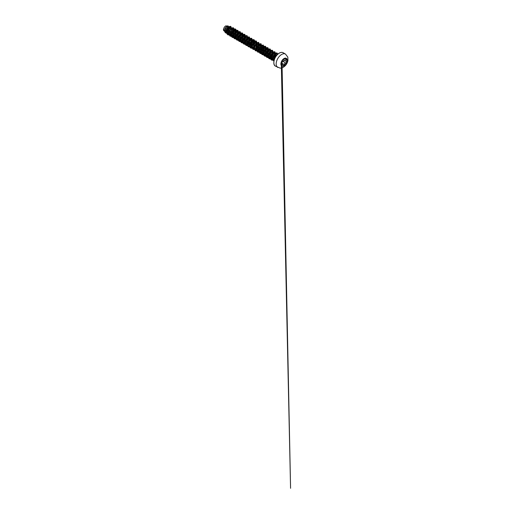 <?xml version="1.0" encoding="UTF-8"?>
<svg xmlns="http://www.w3.org/2000/svg" width="514" height="514" viewBox="0 0 514 514"><rect width="100%" height="100%" fill="white"/><g stroke="black" fill="none" stroke-linecap="round" stroke-linejoin="round"><path stroke-width="0.77" d="M286.266 58.307A4.453 2.57 -60 0 1 286.953 61.873A4.453 2.57 -60 0 1 284.043 65.798A4.453 2.57 -60 0 1 281.82 66.017A4.453 2.57 -60 0 1 281.139 62.451A4.453 2.57 -60 0 1 284.043 58.525A4.453 2.57 -60 0 1 286.266 58.307A4.453 2.57 -60 0 1 286.928 61.873A4.453 2.57 -60 0 1 284.024 65.786A4.453 2.57 -60 0 1 281.807 66.01M282 61.063L283.991 58.635L284.505 58.782C284.57 59.271 284.994 59.309 285.765 58.892C286.677 58.577 286.889 58.879 286.388 59.785C285.829 60.498 285.829 61.057 286.388 61.455C287.043 61.725 286.523 63.074 285.765 63.068C284.987 63.209 284.57 63.736 284.505 64.635L283.991 65.631L283.253 65.355C282.899 64.7 282.482 64.668 282 65.246C281.376 65.728 281.171 65.432 281.37 64.353L281.37 62.676C281.017 62.58 281.537 61.237 282 61.063L281.942 61.095M281.357 64.038L281.768 63.158C281.781 62.13 282.244 61.551 283.156 61.429L282.777 61.577C282.128 61.86 281.82 62.38 281.852 63.151L281.492 64.038L283.253 65.31C283.497 66.03 284.467 65.464 284.415 64.635C284.448 63.897 284.769 63.376 285.379 63.074L285.739 62.991C286.452 62.997 286.94 61.744 286.324 61.487L286.324 61.487C285.745 61.063 285.745 60.479 286.324 59.727C286.78 59.007 286.658 58.699 285.951 58.789M281.274 65.15L282.167 64.931C282.616 64.623 282.976 64.745 283.253 65.31L283.253 65.355M282.051 64.86L281.974 61.095L281.299 62.123L281.543 62.952M283.156 61.429C283.85 61.462 284.306 60.292 283.696 60.035L283.246 59.54M277.2 54.773L275.665 54.792L274.187 57.131L274.264 59.797M276.93 54.478L277.284 54.683L276.082 55.037C274.906 56.11 274.38 57.523 274.489 59.277M228.82 26.696L228.036 26.246L226.796 26.58C225.672 27.615 225.151 29.002 225.222 30.731L226.443 32.485M227.098 32.594L227.843 32.491M228.968 26.792L227.618 27.056L226.462 28.604L225.974 30.686L226.43 32.318M226.449 32.343L227.651 33.5L229.405 33.911M228.389 32.909L228.769 32.78M231.287 28.141L230.709 27.788L229.507 28.148L228.505 29.401L227.914 31.129L228.004 32.787L228.82 33.86M229.437 34.065L230.278 34.001M231.184 28.064L229.925 28.386L228.775 29.941L228.28 32.022L228.762 33.68M231.313 35.299L228.942 33.879L230.381 34.303M230.696 34.245L231.101 34.104L230.735 34.374M233.369 30.699L233.073 29.157L231.814 29.478L230.221 32.459L230.317 34.117L231.133 35.19L232.585 35.331M233.703 31.219L233.844 29.934L233.382 29.349L231.608 30.377L230.619 32.832L231.049 34.984M231.782 35.543L232.694 35.639M235.675 32.029L235.386 30.487L234.121 30.808L233.144 32.022L232.585 35.325L233.311 36.443M234.05 36.732L234.898 36.667M236.01 32.555L236.151 31.27L235.695 30.679L233.921 31.707L232.932 34.162L233.375 36.34M234.088 36.873L235.001 36.969M235.316 36.905L235.695 36.777L235.348 37.021M238.021 32.266L237.693 31.823L236.434 32.144L235.463 33.339L234.885 36.622L235.592 37.753M238.111 32.061L236.851 32.382L235.695 33.937L235.2 36.019L235.663 37.651M237.622 38.242L238.001 38.113M240.186 33.32L238.74 33.474L237.77 34.676L237.192 37.959L237.898 39.09M240.417 33.397L239.158 33.718L238.001 35.267L237.513 37.349L237.995 39.006M239.929 39.572L240.308 39.443M242.64 34.952L242.306 34.489L241.047 34.804L240.07 36.019L239.505 39.315L240.231 40.433M242.826 34.804L241.464 35.048L240.314 36.603L239.82 38.685L240.301 40.343M242.235 40.908L242.614 40.779M244.94 36.263L244.619 35.819L243.353 36.141L242.383 37.342L241.811 40.638L242.531 41.762M242.704 42.456L241.548 41.872L240.944 40.548L241.664 37.014L243.842 34.958L244.728 35.138L245.101 36.108L243.771 36.378L242.621 37.933L242.126 40.015L242.608 41.673M247.106 37.316L245.66 37.471L244.69 38.672L244.118 41.955L244.825 43.086M247.343 37.393L246.077 37.715L244.927 39.27L244.433 41.345L244.895 42.977M247.806 42.604L249.528 40.021L249.586 39.051L249.232 38.486L247.973 38.807L247.003 40.002L246.424 43.285L247.131 44.416M249.74 38.788L248.391 39.045L247.234 40.6L246.746 42.681L247.221 44.339M251.866 40.265L251.539 39.816L250.279 40.137L248.686 43.118L248.776 44.776L250.209 46.054M252.168 41.878L252.31 40.593L251.828 40.002L250.697 40.381L249.791 41.461L249.052 44.011L249.714 45.874M251.468 46.234L253.556 44.795M254.212 42.328L253.845 41.152L252.586 41.467L251.584 42.726L250.993 44.455L251.089 46.112L251.905 47.185M252.535 47.391L253.357 47.327M254.629 41.987L254.134 41.332L253.318 41.493L251.854 43.266L251.359 45.348L252.021 47.204M254.732 46.601L256.447 44.024L256.512 43.047L256.158 42.482L254.893 42.803L253.922 44.005L253.351 47.288L254.057 48.419M254.469 48.663L254.822 48.721M256.659 42.784L255.31 43.041L254.16 44.596L253.665 46.678L254.128 48.31M258.651 43.979L257.206 44.133L256.235 45.335L255.657 48.618L256.364 49.749M257.154 50.057L257.977 49.993M257.707 50.308L256.145 50.359L255.066 49.402L254.738 47.68L255.188 45.682L256.229 43.966L257.482 43.015L258.51 43.08L258.947 44.101L257.302 44.673L256.011 47.487L256.268 49.37L257.655 50.822L256.949 49.029L257.43 46.684L258.735 44.866L260.084 44.403L260.643 45.091M257.225 50.218L258.079 50.295M258.394 50.231L258.773 50.102M261.099 45.592L260.771 45.148L259.512 45.47L257.919 48.451L258.009 50.109L258.825 51.182L260.283 51.323M261.279 45.45L259.615 46.003L258.413 48.29L258.574 50.7L259.962 52.158L259.255 50.359L259.737 48.014L261.041 46.202L262.391 45.733L262.95 46.427M258.825 51.182L260.386 51.625M260.701 51.567L262.789 50.128M263.264 46.645L261.819 46.8L260.225 49.781L260.315 51.439L261.138 52.512L262.59 52.653M263.598 46.793L262.86 46.684L261.922 47.339L260.624 50.154L261.106 52.377L262.693 52.961M263.007 52.897L263.393 52.769M265.719 48.277L265.391 47.815L264.125 48.13L262.532 51.117L262.628 52.775L263.444 53.848L264.903 53.989M265.911 48.13L265.166 48.02L264.228 48.669L262.937 51.49L263.419 53.713L265.006 54.291M267.878 49.305L266.432 49.466L265.462 50.668L264.89 53.957L265.603 55.082M266.387 55.39L267.209 55.319M268.115 49.389L266.535 49.999L265.34 52.287L265.333 54.291L266.888 56.154L266.194 54.548L266.509 52.396L267.601 50.552L268.912 49.71M267.627 55.563L268.006 55.435M270.332 50.925L270.004 50.475L268.745 50.796L267.768 51.998L267.203 55.294L267.916 56.418M268.674 56.72L269.516 56.656M270.512 50.783L269.163 51.04L268.006 52.595L267.518 54.67L267.974 56.302M268.706 56.861L269.619 56.958M269.934 56.893L270.313 56.765M272.638 52.255L272.311 51.811L271.051 52.132L270.075 53.334L269.509 56.63L270.223 57.754M270.981 58.05L271.822 57.986M270.422 58.448L269.252 57.876L268.642 56.553L269.349 53.013L271.54 50.95L272.426 51.13L272.799 52.094L271.469 52.37L270.319 53.925L269.824 56.007L270.306 57.664M271.019 58.198L271.925 58.288M274.945 53.584L274.617 53.141L273.358 53.462L272.356 54.715L271.765 56.444L271.861 58.101L272.709 59.2M273.397 59.393L274.078 59.335M275.125 53.443L273.776 53.707L272.626 55.255L272.131 57.337L272.703 59.097M273.448 59.573L274.18 59.63M228.396 27.3L228.344 26.67M229.263 32.53L230.478 31.476M231.396 29.889L231.544 28.662M230.664 33.873L231.171 33.609M231.711 33.776L232.784 32.806M232.97 35.203L233.459 34.958M235.277 36.539L235.765 36.288M237.584 37.869L238.072 37.625M240.295 34.695L240.366 34.335M240.629 35.215L240.777 33.988M239.89 39.205L240.379 38.955M240.404 38.942L241.034 38.479M242.602 36.025L242.672 35.665M242.203 40.535L243.546 39.617L244.908 37.361M244.979 37.002L244.947 36.288M242.64 40.767L244.33 39.469M245.242 37.882L245.139 36.134M247.215 38.691L247.305 38.113M247.549 39.212L247.677 37.875M247.87 43.105L248.943 42.135M249.855 40.548L249.753 38.801M250.112 43.934L251.834 41.358L251.873 40.285M250.035 44.525L251.25 43.465M251.436 45.868L251.924 45.617M251.944 45.605L254.141 42.688M256.782 44.545L256.679 42.797M257.039 47.93L257.398 47.609M256.955 48.522L258.176 47.461M259.345 49.267L261.138 46.324M258.793 50.096L260.482 48.798M261.401 47.211L261.292 45.463M260.662 51.194L262.012 50.276L263.464 47.442M263.708 48.541L263.855 47.314M262.975 52.531L264.1 51.818M264.318 51.612L265.751 48.991M266.014 49.877L266.168 48.65M266.188 53.854L267.409 52.794M267.588 55.191L268.077 54.947M268.102 54.934L270.3 52.017M268.025 55.428L269.715 54.124M269.895 56.527L270.383 56.277M271.244 55.608L272.677 52.987M270.949 56.431L272.022 55.461M272.94 53.874L273.088 52.646M273.551 56.938L274.913 54.683M273.307 57.729L274.29 56.842M224.682 31.425L223.558 30.461L223.423 29.497L224.277 27.21L225.562 25.944L227.818 25.989M224.277 27.21L223.731 29.433L224.702 31.502M229.507 28.148L229.148 27.396L230.484 27.036L231.107 28.019M226.456 32.594L225.607 31.913L225.222 30.731M230.009 34.322L228.903 34.47L227.329 33.326L227.047 32.176L227.593 29.465L229.148 27.396L229.019 26.779L230.021 26.336L230.831 26.452L231.448 28.026M227.259 33.166L225.723 32.967L224.991 32.209L224.637 31.058L225.119 28.302L226.629 26.233L228.087 25.886L228.492 26.51M229 26.767L227.477 28.508L226.539 30.917L226.578 33.237L227.67 34.727L226.597 33.249L226.558 30.93L227.496 28.521L229 26.767L230.812 26.445M225.723 32.967L224.618 31.046L225.1 28.296L226.61 26.22L228.068 25.88M230.715 27.994L230.69 28.681M272.709 59.29L271.501 58.821L270.955 57.928M270.557 57.953L269.195 57.484L268.488 55.692L268.97 53.347L270.274 51.529L271.386 50.995M268.006 56.617L266.888 56.154M265.963 55.287L264.582 54.818L263.875 53.026L264.357 50.68L265.661 48.862L267.01 48.4L267.569 49.087M263.631 53.957L262.268 53.488L261.568 51.696L262.05 49.35L263.354 47.532L264.704 47.07L265.256 47.757M261.324 52.621L259.962 52.158M262.988 46.652L262.101 49.228M259.011 51.291L257.655 50.822M254.796 48.599L254.713 46.703L255.439 44.737L256.64 43.375L257.777 43.067L258.336 43.761M252.49 47.269L252.4 45.373L253.132 43.401L254.327 42.045L255.471 41.737L256.03 42.424M250.183 45.932L250.093 44.037L250.826 42.071L252.021 40.709L253.158 40.407L253.717 41.094M253.755 41.326L252.869 43.896M247.876 44.602L247.787 42.707L248.513 40.741L249.714 39.379L250.851 39.07L251.41 39.764M251.385 40.754L250.562 42.566M245.563 43.266L245.48 41.371L246.212 39.405L247.407 38.042L248.545 37.74L249.104 38.428M249.078 39.417L248.256 41.236M245.191 43.292L243.398 42.444M243.257 41.936L243.167 40.041L243.899 38.075L245.094 36.712L246.238 36.41L245.172 36.083M242.614 41.962L241.496 41.493L240.796 39.706L241.278 37.355L242.582 35.543L243.925 35.074L244.484 35.762M244.458 36.757L243.642 38.569M240.578 40.625L239.19 40.163M241.381 33.667L242.178 34.432M242.216 34.663L241.85 36.327L240.636 38.068M239.312 32.408L239.871 33.102M236.768 31.007L237.564 31.765M233.626 36.635L232.264 36.166L231.718 35.273M233.362 29.343L235.258 30.435M229.957 34.83L229.263 33.224L229.585 31.078L230.677 29.227L231.987 28.392M232.386 28.411L232.945 29.099M231.93 33.031L233.395 30.577M233.562 29.446L233.125 28.424L232.09 28.36L230.837 29.311L229.797 31.026L229.347 33.024L229.681 34.746L230.754 35.704L232.315 35.652M235.868 30.776L235.496 29.812L234.609 29.626L232.424 31.695L231.711 35.235L232.322 36.552L233.491 37.13M234.159 37.104L234.628 36.982M238.175 32.067L237.789 31.129L236.896 30.968L234.725 33.044L234.018 36.565L234.622 37.882L235.785 38.46M240.488 33.442L240.115 32.478L239.228 32.292L237.044 34.348L236.324 37.888L236.928 39.205L238.091 39.796M241.156 38.364L242.627 35.909M242.794 34.772L242.422 33.808L241.535 33.622L239.351 35.678L238.631 39.218L239.235 40.542L240.398 41.126M243.469 39.694L244.94 37.246M247.407 37.393L247.022 36.455L246.129 36.295L243.951 38.377L243.25 41.897L243.854 43.208L245.017 43.793M248.082 42.36L249.553 39.906M249.72 38.775L249.348 37.805L248.455 37.625L246.27 39.687L245.557 43.227L246.174 44.551L247.337 45.123M250.395 43.69L251.86 41.242M252.027 40.105L251.654 39.135L250.768 38.955L248.577 41.024L247.87 44.564L248.48 45.881L249.65 46.459M252.702 45.026L254.167 42.572M254.334 41.435L253.961 40.471L253.074 40.291L250.89 42.354L250.177 45.894L250.787 47.217L251.956 47.789M255.008 46.356L256.48 43.908M256.64 42.771L256.229 41.769L255.259 41.653L254.051 42.495L252.451 46.003L252.625 47.751L253.511 48.881L254.931 49.1M257.315 47.686L258.786 45.238M259.621 49.023L261.093 46.568M261.26 45.431L260.816 44.416L259.788 44.352L258.536 45.303L257.495 47.018L257.045 49.016L257.379 50.732L258.452 51.696L260.013 51.644M261.934 50.353L263.399 47.905M263.566 46.768L263.129 45.746L262.095 45.682L260.842 46.633L259.801 48.348L259.352 50.346L259.686 52.068L260.759 53.026L262.32 52.974M264.241 51.689L265.712 49.235M265.873 48.059L265.417 47.063L264.376 47.025L263.129 47.995L262.101 49.71L261.658 51.702L261.999 53.411L263.072 54.362L264.626 54.311M268.179 49.389L267.794 48.451L266.901 48.29L264.723 50.366L264.023 53.886L264.626 55.204L265.789 55.782M265.802 55.788L266.47 55.763M268.854 54.349L270.325 51.901M270.493 50.764L270.12 49.8L269.227 49.614L267.042 51.683L266.329 55.223L266.946 56.54L268.109 57.118M269.195 57.484L268.783 57.099L269.246 56.97M271.501 58.821L271.096 58.435L271.553 58.307M273.474 57.015L274.939 54.568M275.106 53.43L274.727 52.454L273.827 52.287L271.623 54.413L270.968 57.986L271.623 59.271L272.838 59.791M273.512 59.733L273.859 59.637M277.399 54.574L277.027 53.784L276.269 53.591L274.322 55.101L273.268 58.127L274.071 60.504M227.67 34.727L228.981 35.003L230.484 34.522M233.838 29.902L233.825 28.54L233.253 27.724L231.326 28.109L229.405 30.615L228.775 33.866L229.983 36.064L231.287 36.333L232.797 35.851M233.401 35.44L233.041 35.684L233.401 35.466M236.144 31.238L235.56 29.06L234.692 28.945L233.639 29.446L231.711 31.952L231.082 35.203L231.467 36.533L232.289 37.393L233.671 37.663L232.289 37.393M235.354 37.04L235.688 36.809M238.522 31.907L237.873 30.39L236.999 30.275L235.945 30.776L234.018 33.281L233.388 36.533L233.774 37.863L234.596 38.723L235.965 38.993M240.828 33.262L240.179 31.727L239.306 31.611L238.252 32.112L236.324 34.611L235.701 37.869L236.08 39.192L236.903 40.06L238.29 40.323M238.971 40.176L239.717 39.848M239.967 39.706L240.308 39.475M243.135 34.599L242.486 33.057L241.612 32.941L240.558 33.442L238.637 35.948L238.008 39.199L238.387 40.529L239.209 41.39L240.597 41.66M242.274 41.036L242.614 40.812M245.441 35.929L244.792 34.387L243.925 34.277L242.871 34.772L240.944 37.278L240.314 40.529L240.7 41.859L241.522 42.726L242.891 42.99M247.754 37.259L247.099 35.723L246.232 35.607L245.178 36.108L243.25 38.608L242.621 41.865L243.006 43.195L243.829 44.056L245.197 44.326M249.99 39.231L249.412 37.053L248.538 36.937L247.485 37.438L245.557 39.944L244.927 43.195L245.313 44.525L246.135 45.386L247.523 45.656L246.135 45.386M249.823 46.973L248.423 46.71L247.6 45.849L247.221 44.519L247.851 41.268L249.772 38.762L250.826 38.261L251.699 38.377L252.368 39.925M252.368 39.906L251.719 38.383L250.845 38.274L249.791 38.775L247.87 41.274L247.24 44.532L247.619 45.855L248.442 46.723L249.83 46.986M254.61 41.897L254.597 40.529L254.025 39.719L253.151 39.604L252.098 40.105L250.177 42.611L249.547 45.862L249.926 47.192L250.755 48.053L252.136 48.322M253.042 49.376L251.834 47.185L252.464 43.928L254.391 41.428L255.445 40.927L256.332 41.049L256.961 42.578L256.332 41.049L254.411 41.435L252.483 43.941L251.854 47.192L253.061 49.389L255.124 49.505M259.281 44.159L258.645 42.386L256.717 42.771L254.79 45.271L254.16 48.528L255.368 50.719L256.672 50.995L258.182 50.507M258.433 50.366L258.87 50.064M261.53 45.894L261.6 45.258M261.6 45.232L260.951 43.716L259.024 44.101L257.096 46.607L256.473 49.858L257.675 52.049L258.985 52.325L260.489 51.843M260.739 51.696L261.176 51.394M263.907 46.588L263.258 45.046L261.33 45.438L259.409 47.937L258.78 51.194L259.988 53.385L261.292 53.655L262.802 53.173M263.046 53.026L263.483 52.73M266.213 47.898L265.565 46.382L264.697 46.266L263.643 46.768L261.716 49.273L261.086 52.524L261.472 53.854L262.294 54.715L264.53 54.773M268.526 49.228L267.871 47.712L267.004 47.603L265.95 48.098L264.023 50.603L263.393 53.854L263.778 55.184L264.601 56.052L265.969 56.315M270.833 50.565L270.184 49.048L269.31 48.933L268.257 49.434L266.329 51.933L265.699 55.191L266.085 56.514L266.907 57.382L268.282 57.652M268.976 57.497L269.721 57.17M273.14 51.895L272.491 50.378L271.617 50.263L270.563 50.764L268.642 53.27L268.012 56.521L268.392 57.851L269.214 58.712L270.602 58.981L269.214 58.712M275.446 53.231L274.797 51.708L272.87 52.1L270.949 54.6L270.319 57.851L271.527 60.048L273.043 60.299L271.527 60.048L270.685 59.174L270.3 57.844L270.929 54.593L272.85 52.087L274.778 51.702M273.724 60.119L274.232 59.894M277.746 54.24L277.104 53.045L276.243 52.929L275.196 53.417L273.294 55.891L272.696 59.071L273.866 61.179M227.651 34.721L229.051 34.984M229.726 34.83L230.478 34.502M230.728 34.354L231.088 34.11M233.234 27.717L231.306 28.103L229.385 30.602L228.756 33.86L229.964 36.051L231.274 36.321L232.784 35.832M236.132 31.187L236.106 29.844L235.541 29.047L234.673 28.932L233.619 29.433L231.692 31.939L231.062 35.19L232.27 37.381M234.345 37.496L235.091 37.169M237.873 30.39L235.926 30.763L233.998 33.269L233.369 36.52L233.754 37.85L234.577 38.717L235.965 38.98M235.977 38.98L236.652 38.833M240.796 33.494L240.16 31.714L239.286 31.598L238.233 32.099L236.305 34.605L235.682 37.856L236.903 40.06M242.467 33.044L240.539 33.429L238.618 35.935L237.988 39.186L239.209 41.39M244.773 34.38L242.852 34.766L240.925 37.265L240.295 40.522L241.522 42.726M247.08 35.71L245.159 36.096L243.231 38.601L242.602 41.852L242.987 43.182L243.809 44.043L245.191 44.313M249.412 37.053L247.465 37.426L245.538 39.931L244.908 43.182L246.116 45.38M254.597 41.852L254.571 40.51L254.006 39.706L253.132 39.591L252.078 40.092L250.157 42.598L249.528 45.849L249.907 47.179L250.736 48.046L252.811 48.155M258.626 42.373L256.698 42.758L254.771 45.264L254.141 48.515L255.349 50.706M260.932 43.703L259.005 44.088L257.077 46.594L256.454 49.845L257.655 52.042M263.258 45.046L261.311 45.425L259.39 47.93L258.76 51.182L259.968 53.372L261.279 53.649L262.789 53.16M263.039 53.006L263.406 52.762M266.194 47.911L265.545 46.369L264.678 46.254L263.624 46.755L261.697 49.26L261.067 52.512L262.294 54.715M267.852 47.706L265.931 48.091L264.003 50.59L263.374 53.848L264.588 56.045M270.165 49.036L268.237 49.421L266.31 51.927L265.68 55.178L266.888 57.369L268.276 57.639L269.715 57.157M273.062 52.512L273.12 51.933M273.12 51.908L272.471 50.366L271.598 50.256L270.544 50.751L268.623 53.257L267.993 56.508L269.195 58.705M273.718 60.106L274.238 59.868M277.727 54.259L277.085 53.032L276.224 52.916L275.176 53.405L273.275 55.885L272.677 59.065L273.846 61.172M281.768 63.158L284.505 64.635M283.291 59.444L283.696 60.035M286.266 61.455L283.76 60.003C284.403 60.273 283.914 61.532 283.175 61.507L285.765 63.068M283.876 58.718L284.595 59.136L284.415 58.776C284.493 59.29 284.936 59.335 285.739 58.898L286.169 58.737M284.101 58.596L284.505 58.782M281.441 65.419L281.37 62.676M283.265 65.342L282.873 64.835M285.758 58.911L284.595 59.136M286.388 59.785L285.296 59.129M281.274 64.809L282 65.246M277.772 67.45A7.716 4.453 -60 0 1 276.59 61.269A7.716 4.453 -60 0 1 281.633 54.465A7.716 4.453 -60 0 1 285.488 54.086L283.175 52.749A7.716 4.453 120 0 0 279.32 53.135A7.716 4.453 120 0 0 274.277 59.932A7.716 4.453 120 0 0 275.459 66.12L280.059 68.105C281.209 68.137 282.308 67.848 283.336 67.238C285.797 65.67 287.339 63.402 287.956 60.44L287.821 57.118L285.488 54.086M279.224 53.186A7.582 4.382 120 0 0 273.859 62.528M275.459 66.12C272.009 64.745 274.45 55.576 279.25 53.128C280.811 52.274 282.122 52.145 283.175 52.749M231.133 35.19L231.551 35.434M261.138 52.512L261.555 52.756M263.444 53.848L263.862 54.086M233.073 29.157L233.491 29.401M235.386 30.487L235.74 30.699M237.693 31.823L238.046 32.029M239.999 33.153L240.359 33.359M242.306 34.489L242.666 34.695M244.619 35.819L245.037 36.064M246.926 37.149L247.279 37.361M249.232 38.486L249.65 38.723M251.539 39.816L251.956 40.06M253.845 41.152L254.263 41.39M256.158 42.482L256.576 42.726M258.465 43.812L258.818 44.024M260.771 45.148L261.189 45.386M263.078 46.478L263.496 46.723M265.391 47.815L265.809 48.053M267.698 49.145L268.051 49.35M270.004 50.475L270.364 50.68M272.311 51.811L272.728 52.049M274.617 53.141L275.035 53.385M264.575 54.818L263.566 53.867M262.268 53.488L261.253 52.537M262.391 45.733L261.33 45.412M260.084 44.403L259.017 44.082M257.777 43.067L256.711 42.746M255.471 41.737L254.404 41.416M253.158 40.407L252.098 40.086M250.851 39.07L249.785 38.749M248.545 37.74L247.215 37.336M241.496 41.493L241.092 41.114M232.264 36.166L231.859 35.781M283.728 59.984L286.298 61.468M281.338 62.592L283.265 59.489C283.593 58.763 284.223 58.461 284.332 58.583M281.325 64.52L281.344 65.362M281.351 65.612L290.577 488.3L282.077 66.133"/></g></svg>
